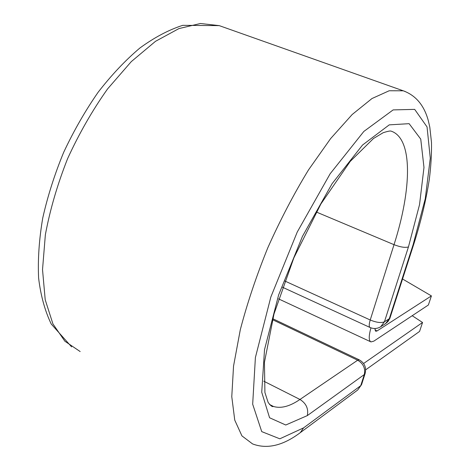 <?xml version="1.0" encoding="UTF-8"?>
<svg xmlns="http://www.w3.org/2000/svg" width="470" height="470" viewBox="0 0 470 470"><rect width="100%" height="100%" fill="white"/><g stroke="black" fill="none" stroke-linecap="round" stroke-linejoin="round"><path stroke-width="0.7" d="M370.953 327.854C368.662 336.05 368.668 340.738 370.965 341.907L373.791 341.167L428.376 305.001L431.407 295.9L377.052 330.951L375.718 331.285L374.896 328.507M431.407 295.9L402.555 279.004M365.672 369.825L419.569 331.432L422.548 322.485L412.196 315.723M363.592 363.504L422.548 322.485M377.052 330.951L374.925 329.975M284.703 280.954L370.231 319.994C376.505 322.561 381.24 323.16 384.442 321.786L389.289 318.707L390.088 317.691M408.454 246.92L419.534 204.638L423.981 167.443L420.744 139.108L409.123 123.669L389.248 124.861L362.529 145.042L332.079 183.694L302.457 236.363L278.639 294.919L264.516 349.662L261.731 392.256L269.58 417.76L285.754 425.009L307.321 415.603C308.655 408.753 306.199 403.378 299.96 399.465C289.755 406.45 280.89 408.771 273.375 406.427C272.336 407.126 270.573 405.763 268.1 402.338L264.91 392.497L264.446 362.282L274.004 313.96L293.873 257.836L320.887 203.968L350.185 161.445L373.48 138.497L383.15 132.722C390.47 130.39 390.805 131.142 390.881 131.06C413.242 138.039 411.744 189.434 394.024 244.676L370.231 319.994C368.938 324.347 368.897 326.856 370.113 327.52C373.779 329.035 377.298 328.783 380.682 326.756L384.442 321.786L408.454 246.92C405.31 247.907 400.499 247.155 394.024 244.676L316.287 212.005M385.559 323.636L387.956 321.551L389.859 318.366L413.853 243.93L413.148 244.594L389.289 318.707L385.559 323.636L380.682 326.756M269.475 404.423L273.375 406.427L269.533 404.488M307.321 415.603L364.285 374.566C365.572 368.398 363.369 363.61 357.67 360.214L299.96 399.465L263.74 381.17M80.164 351.554L64.866 341.214L52.91 323.871L45.208 299.754L42.523 269.621L45.361 234.765C50.02 209.732 57.446 184.334 67.627 158.584C79.207 133.339 92.531 110.103 107.612 88.877L131.271 61.635L155.482 41.331L178.905 28.6L200.443 23.5L219.237 25.627L221.846 26.549M413.148 244.594L425.244 198.787L430.279 158.22L427.048 126.929L414.681 109.381L393.137 109.904L363.839 131.441L330.152 173.765L297.246 232.033L270.843 297.005L255.392 357.547L252.678 404.206L261.737 431.619L279.815 438.81L303.573 427.882L300.307 432.641C282.987 445.654 267.078 449.42 252.578 443.927L241.933 435.89L234.753 420.127L231.775 396.674L233.537 366.136L240.288 329.781C247.232 303.215 256.414 275.849 267.841 247.696C280.302 219.872 293.862 193.946 308.514 169.899L330.639 138.574L352.177 114.516L371.987 98.53L389.201 90.751L403.26 90.804L405.175 91.486M272.712 318.689L359.162 359.797L357.67 360.214L272.459 319.653M300.307 432.641L357.694 390.012L360.737 385.676L364.285 374.566L365.108 373.55C366.565 367.475 364.579 362.893 359.162 359.797M303.573 427.882L360.737 385.676L361.636 384.419M370.619 341.749L278.534 298.873M71.616 346.884L51.236 324.03C44.95 310.929 40.737 295.63 38.616 278.128C37.735 259.505 39.11 239.483 42.735 218.051C47.658 196.149 54.649 174.217 63.703 152.268C73.796 130.76 85.282 110.738 98.16 92.208C111.572 74.918 125.49 60.184 139.913 47.999C154.371 37.453 168.648 29.898 182.748 25.333L219.237 25.627L403.26 90.804C415.809 95.404 424.157 105.35 428.311 120.643L429.791 127.094L431.489 142.422C431.701 153.913 430.966 166.251 429.298 179.428C426.137 199.809 420.991 221.311 413.853 243.93M282.452 287.223L369.943 327.437M365.108 373.55L361.565 384.63L357.694 390.012"/></g></svg>
